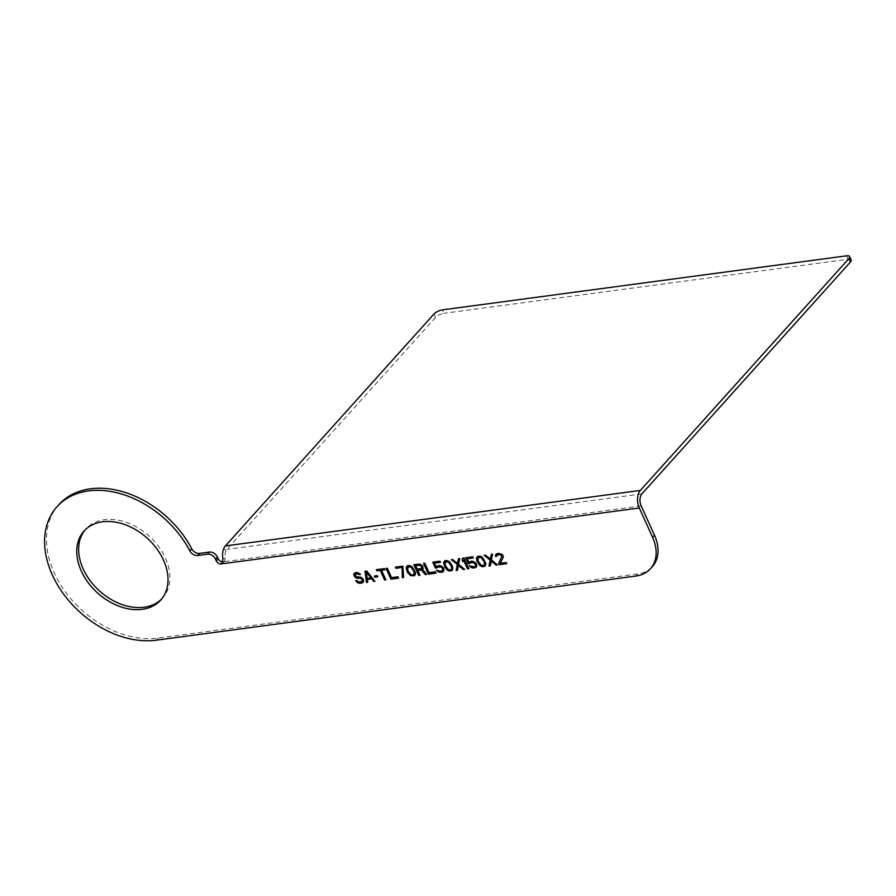 <?xml version="1.0" encoding="UTF-8"?>
<svg xmlns="http://www.w3.org/2000/svg" width="896" height="896" viewBox="0 0 896 896"><rect width="100%" height="100%" fill="white"/><g stroke="black" fill="none" stroke-linecap="round" stroke-linejoin="round"><path stroke-width="0.67" stroke-dasharray="4.48 3.36" d="M161.661 598.987A51.587 36.982 -138 0 0 162.635 597.957A51.587 36.982 -138 0 0 165.368 557.962A51.587 36.982 -138 0 0 127.075 522.603A51.587 36.982 -138 0 0 85.926 528.965A51.587 36.982 -138 0 0 85.008 530.04M58.878 504.65A87.954 63.045 -138 0 0 65.99 592.682A87.954 63.045 -138 0 0 158.133 638.086L637.762 573.944A40.6 29.098 -138 0 0 652.322 566.642M222.958 561.837A4.054 2.912 -138 0 0 222.992 561.826L224.504 561.131L225.232 558.107A8.792 5.23 82.4 0 1 225.893 551.029A8.792 5.23 82.4 0 1 226.946 549.371L435.467 317.531A6.765 2.453 155.6 0 1 444.013 313.309L442.445 309.859M851.2 259.963A6.765 2.453 155.6 0 0 848.198 259.246L444.013 313.309M360.405 574.426L357.829 572.342L354.155 573.395M355.208 574.717L355.712 574.078M355.309 575.434L355.286 574.627M356.037 576.554L355.6 575.803M356.877 576.923L356.115 576.453M357.605 577.069L356.955 576.834M358.87 576.901L357.694 576.979M360.024 576.99L358.96 576.811M361.077 577.338L360.114 576.89M362.331 578.133L361.166 577.237M363.171 578.995L362.421 578.043M363.686 580.138L363.261 578.906M363.686 581.112L363.776 580.048M363.339 582.053L363.765 581.022M356.955 580.552L355.779 580.63M357.482 581.213L357.045 580.462M358.422 581.818L357.56 581.123M359.374 581.93L358.512 581.728M361.054 581.706L359.453 581.84M361.872 581.269L361.133 581.616M374.875 581.235L366.778 570.898L365.098 571.211M367.774 582.187L367.461 579.309M371.045 577.864L367.259 578.368L366.341 571.928M377.765 576.722L377.373 575.557L374.461 576.027M384.854 569.699L384.451 568.534L376.488 569.688M385.851 579.768L381.606 570.136M398.485 578.077L397.981 576.688L391.664 577.528L387.397 568.142L386.176 568.389M403.57 577.394L402.976 566.059L395.438 567.146M407.299 565.723L409.819 565.387L413.482 568.053L415.565 573.126L414.411 575.792M413.762 574.571L411.656 574.862L409.36 573.227L407.378 568.87L408.027 566.843M419.955 575.21L417.894 570.382M423.158 568.702L422.856 566.07L420.134 564.01L413.963 564.67M426.664 574.314L422.52 569.274M421.792 568.154L417.267 569.005L415.71 565.578M435.949 573.07L435.445 571.682L429.128 572.522L424.872 563.136L423.64 563.382M436.968 567.907L437.573 567.022M440.429 562.262L440.026 561.109L432.914 562.139M436.106 566.731L434.448 563.069M436.845 565.902L440.216 565.454L442.624 566.832L444.08 570.035L443.038 571.962M442.4 570.752L440.395 571.256L436.576 570.147M444.763 560.717L447.294 560.381L450.957 563.046L453.029 568.109L451.886 570.774M451.237 569.565L449.131 569.845L446.824 568.21L444.853 563.864L445.491 561.837M464.531 569.24L458.629 564.2L459.816 558.454L458.539 558.712M457.475 570.192L458.517 565.432M457.587 563.371L452.659 559.418L451.483 559.653M468.798 568.68L464.027 557.894L462.739 558.152M463.03 561.59L463.602 559.899M469.862 563.427L470.422 562.632M473.267 557.872L472.875 556.707L465.752 557.749M468.944 562.341L467.286 558.678M469.683 561.512L473.054 561.064L475.462 562.442L476.829 564.446L475.877 567.56M475.238 566.35L473.234 566.866L469.414 565.757M477.602 556.326L480.133 555.979L483.795 558.656L485.878 563.718L484.725 566.384M484.075 565.174L481.97 565.454L479.662 563.819L477.691 559.474L478.341 557.435M497.37 564.85L491.467 559.81L492.654 554.064L491.378 554.322M490.314 565.79L491.355 561.042M490.426 558.981L485.498 555.027L484.322 555.262M496.675 556.203L497.28 554.904M506.688 563.606L506.285 562.442L500.394 563.237L503.373 557.491L502.443 554.456L498.758 553.246L495.902 554.389M641.189 505.893L222.958 561.882M156.24 640.192L158.133 638.086M635.869 576.05L637.762 573.944M222.88 558.701L225.232 558.107M641.906 493.875L226.946 549.371M223.843 548.352L225.893 551.029M435.467 317.531L433.899 314.093M848.198 259.246L846.63 255.808M162.635 597.957L160.742 600.062M85.926 528.965L84.034 531.07M224.504 561.131L222.253 563.371"/><path stroke-width="1.34" d="M189.851 550.894L191.744 548.789A87.954 63.045 -138 0 0 58.878 504.65L56.986 506.744A87.954 63.045 -138 0 1 189.851 550.894A6.765 4.85 42 0 0 197.646 555.498L207.536 554.176A6.765 4.85 -138 0 1 215.533 559.194L216.306 560.918A4.054 2.912 -138 0 0 221.099 563.931L222.253 563.371L222.88 558.701A12.858 7.65 82.4 0 1 223.843 548.352A12.858 7.65 82.4 0 1 225.389 545.933L433.899 314.093A6.765 2.453 -24.4 0 1 442.445 309.859L846.63 255.808A6.765 2.453 -24.4 0 1 849.632 256.514A6.765 2.453 -24.4 0 1 848.87 258.597L640.349 490.426A12.858 7.65 82.4 0 0 639.296 507.998L221.099 563.931L222.958 561.882M56.986 506.744A87.954 63.045 -138 0 0 64.098 594.776A87.954 63.045 -138 0 0 156.24 640.192L635.869 576.05A40.6 29.098 -138 0 0 650.429 568.747A40.6 29.098 -138 0 0 652.579 537.275L639.296 507.998M81.29 571.066A51.587 36.982 -138 0 0 119.594 606.424A51.587 36.982 -138 0 0 160.742 600.062A51.587 36.982 -138 0 0 163.475 560.067A51.587 36.982 -138 0 0 125.182 524.709A51.587 36.982 -138 0 0 84.034 531.07A51.587 36.982 -138 0 0 81.29 571.066M359.195 574.672L360.461 574.504L359.946 573.843L356.586 572.342L354.155 573.395L353.942 575.378L356.238 577.976L360.438 578.39L362.018 579.398L362.219 580.821L361.054 581.706L358.422 581.818L356.955 580.552L355.69 580.72L358.837 583.218L361.682 583.083L363.686 581.112L363.171 578.995L361.077 577.338L356.037 576.554L355.309 575.434L356.16 573.866L360.405 574.426M366.688 570.998L365.008 571.222L366.52 582.434L367.786 582.266L367.382 579.41L371.582 578.838L373.677 581.482L374.942 581.314L366.688 570.998M377.81 576.8L377.283 575.646L374.338 576.05L374.853 577.192L377.81 576.8M384.373 568.635L376.376 569.699L376.891 570.842L380.262 570.394L384.619 580.014L385.885 579.846L381.528 570.226L384.888 569.778L384.373 568.635M387.318 568.232L386.053 568.4L390.936 579.174L398.518 578.155L397.891 576.778L391.574 577.629L387.318 568.232M403.57 577.483L402.898 566.149L395.315 567.168L395.842 568.31L402.158 567.47L402.304 577.651L403.57 577.483M410.525 575.579L414.411 575.792L415.475 574.19L415.374 572.499L412.048 566.63L408.374 565.421L406.146 567.414L407.49 572.342L410.525 575.579L414.49 575.691M423.08 568.803L422.778 566.171L420.056 564.099L413.84 564.693L418.723 575.456L419.989 575.288L417.805 570.472L421.389 569.99L425.253 574.582L426.72 574.381L422.442 569.363L423.08 568.803L422.442 569.363M424.794 563.226L423.528 563.394L428.411 574.157L435.982 573.149L435.366 571.771L429.05 572.611L424.794 563.226M441.28 567.09L442.747 568.837L442.736 570.293L440.306 571.346L436.43 570.17L438.312 571.861L442.098 572.331L444.002 570.125L443.486 568.008L441.493 566.093L438.973 565.454L436.027 566.821L434.358 563.158L440.462 562.341L439.947 561.198L432.79 562.15L435.49 568.109L438.234 566.776L441.37 567L442.826 568.747L442.31 570.842M449.355 571.11L452.626 569.946L452.536 566.317L449.512 561.613L445.838 560.414L443.621 562.408L444.965 567.325L447.989 570.562L451.965 570.685M458.438 565.522L463.355 569.486L464.621 569.318L458.55 564.301L459.738 558.555L458.472 558.723L457.498 563.461L452.581 559.507L451.315 559.675L457.285 564.469L456.198 570.438L457.464 570.27L458.517 565.432L463.434 569.386L464.531 569.24M468.832 568.747L463.949 557.984L462.683 558.152L462.146 559.933L462.974 561.758L463.512 559.989L467.566 568.915L468.832 568.747M469.806 563.517L471.072 562.374L473.278 562.33L475.586 564.446L475.574 565.902L474.41 566.787L469.269 565.779L471.15 567.47L473.67 568.109L476.627 566.742L476.739 564.536L475.384 562.531L471.811 561.064L468.866 562.43L467.197 558.768L473.312 557.95L472.786 556.808L465.629 557.76L468.328 563.718L469.806 563.517M476.862 560.874L479.886 565.566L482.194 566.72L484.725 566.384L485.789 564.782L485.688 563.091L482.35 557.222L480.043 556.08L477.523 556.416L476.459 558.018L476.862 560.874L479.976 565.477L482.283 566.63L484.803 566.294M496.194 565.096L497.459 564.928L491.389 559.899L492.576 554.154L491.31 554.333L490.336 559.07L485.419 555.117L484.154 555.285L490.123 560.078L489.037 566.048L490.302 565.88L491.277 561.131L496.194 565.096L497.37 564.85M498.624 563.55L499.139 564.693L506.722 563.685L506.206 562.542L500.304 563.326L503.395 556.842L502.354 554.557L498.68 553.347L496.474 553.885L495.41 555.475L495.611 556.427L496.664 556.282L497.202 554.994L500.147 554.602L501.928 556.069L498.624 563.55L499.229 564.603L506.688 563.606M366.262 572.029L370.966 577.954L367.17 578.458L366.341 571.928L370.966 577.954M407.714 570.371L407.938 566.933L410.883 567.022L413.907 571.234L414.109 574.123L412.731 575.042L410.738 574.582L407.714 570.371M421.187 568.568L417.189 569.106L415.621 565.667L420.358 565.275L421.826 567.022L421.187 568.568M445.178 565.354L445.413 561.926L448.358 562.016L451.382 566.227L451.573 569.117L450.206 570.024L448.213 569.565L445.178 565.354M478.027 560.963L478.251 557.536L481.197 557.626L484.221 561.837L484.422 564.726L483.045 565.634L481.051 565.174L478.027 560.963M85.008 530.04A51.587 36.982 -138 0 0 83.182 568.96A51.587 36.982 -138 0 0 161.661 598.987M207.536 554.176L209.429 552.07A6.765 4.85 42 0 1 217.426 557.099L218.198 558.813A4.054 2.912 -138 0 0 222.958 561.837M209.429 552.07L199.539 553.392A6.765 4.85 -138 0 1 191.744 548.789M650.429 568.747L652.322 566.642A40.6 29.098 -138 0 0 654.472 535.17L641.189 505.893A8.792 5.23 82.4 0 1 641.906 493.875L850.427 262.035L848.87 258.597M849.632 256.514L851.2 259.963A6.765 2.453 155.6 0 1 850.427 262.035M358.154 573.843L358.87 574.146M357.414 573.698L358.232 573.742M356.16 573.866L357.504 573.597M355.622 574.179L356.238 573.765M362.622 582.714L363.272 582.109M361.682 583.083L362.712 582.624M359.99 583.307L361.76 582.994M358.837 583.218L360.08 583.218M357.47 582.669L358.915 583.128M356.317 581.616L357.56 582.579M355.835 580.709L356.406 581.515M362.32 580.082L362.298 580.731M362.018 579.398L362.41 579.992M361.278 578.76L362.096 579.298M360.438 578.39L361.368 578.67M359.498 578.278L360.528 578.301M358.232 578.446L359.576 578.178M357.291 578.323L358.31 578.346M356.238 577.976L357.37 578.234M354.984 577.181L356.317 577.886M354.357 576.285L355.062 577.08M353.942 575.378L354.435 576.195M353.73 574.426L354.021 575.277M354.234 573.339L353.819 574.336M367.382 579.41L371.672 578.749L373.755 581.381L374.875 581.235M365.098 571.211L366.598 582.344L367.774 582.187M374.461 576.027L374.942 577.102L377.765 576.722M381.528 570.226L384.854 569.699M376.488 569.688L376.97 570.752L380.341 570.304L384.709 579.925L385.851 579.768M386.176 568.389L391.026 579.074L398.485 578.077M395.438 567.146L395.92 568.221L402.237 567.37L402.394 577.55L403.57 577.394M407.21 565.824L406.235 567.325L406.638 570.181L408.307 573.362L410.603 575.49M407.938 566.933L410.133 566.563L412.429 568.198L414.411 572.544L413.683 574.672M417.805 570.472L421.467 569.901L425.331 574.482L426.664 574.314M413.963 564.67L418.813 575.355L419.955 575.21M415.621 565.667L420.448 565.186L421.904 566.933L421.714 568.254M423.64 563.382L428.49 574.067L435.949 573.07M432.914 562.139L435.579 568.019L437.024 567.818M434.358 563.158L440.429 562.262M436.766 565.992L436.027 566.821M436.576 570.147L439.757 572.32L443.128 571.861M437.494 567.112L441.37 567M444.685 560.806L443.699 563.282L445.043 567.235L447.138 569.867L449.445 571.021M445.413 561.926L447.597 561.546L449.904 563.181L451.875 567.538L451.158 569.654M451.483 559.653L457.363 564.368L456.277 570.349L457.475 570.192M458.539 558.712L457.498 563.461M463.512 559.989L467.645 568.826L468.798 568.68M462.739 558.152L462.235 559.832L463.03 561.59M465.752 557.749L468.418 563.629L469.862 563.427M467.197 558.768L473.267 557.872M469.605 561.602L468.866 562.43M469.414 565.757L472.595 567.918L475.966 567.47M470.333 562.722L474.208 562.61L475.664 564.357L475.149 566.451M477.523 556.416L476.549 557.917L476.952 560.784M478.251 557.536L480.446 557.155L482.742 558.79L484.725 563.147L483.997 565.264M491.277 561.131L496.283 564.995M484.322 555.262L490.202 559.978L489.126 565.958L490.314 565.79M491.378 554.322L490.336 559.07M497.202 554.994L500.226 554.512L502.006 555.968L498.702 563.461M495.902 554.389L495.701 556.326L496.675 556.203M215.533 559.194L217.426 557.099M218.198 558.813L216.306 560.918M197.646 555.498L199.539 553.392M652.579 537.275L654.472 535.17M640.349 490.426L225.389 545.933"/></g></svg>
